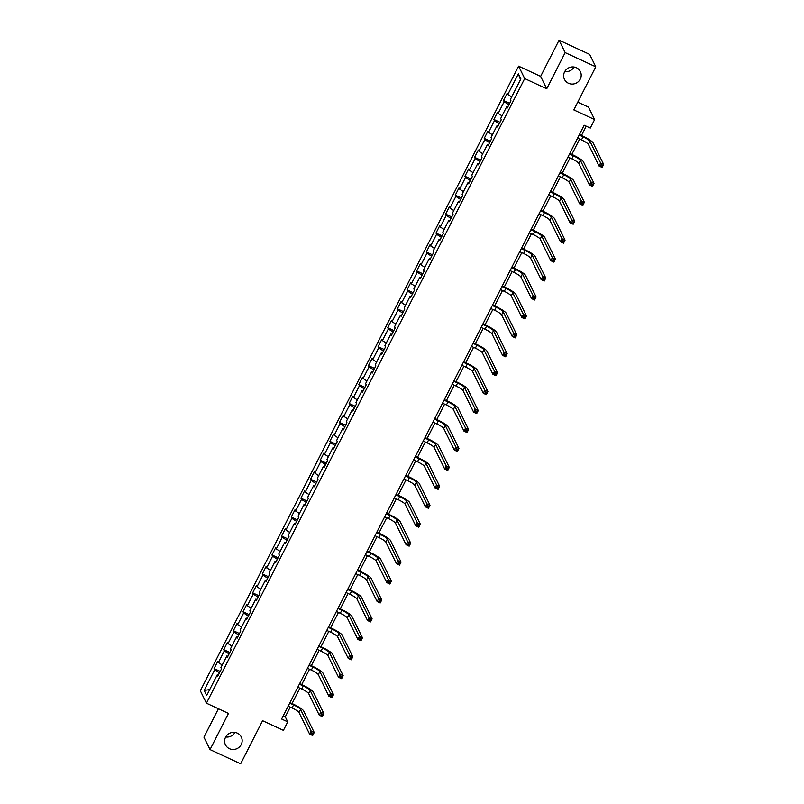 <?xml version="1.0" encoding="UTF-8"?>
<svg xmlns="http://www.w3.org/2000/svg" width="804" height="804" viewBox="0 0 804 804"><rect width="100%" height="100%" fill="white"/><g stroke="black" fill="none" stroke-linecap="round" stroke-linejoin="round"><path stroke-width="1.21" d="M234.959 732.444A8.844 8.512 -26.2 0 1 225.703 736.987M237.341 733.147A8.844 8.512 -26.2 0 1 239.502 746.886A8.844 8.512 -26.2 0 1 225.442 744.816A8.844 8.512 -26.2 0 1 237.341 733.147M574.006 67.013A8.844 8.512 -26.2 0 1 564.75 71.556M576.388 67.727A8.844 8.512 -26.2 0 1 578.558 81.455A8.844 8.512 -26.2 0 1 564.488 79.395A8.844 8.512 -26.2 0 1 576.388 67.727M218.417 708.766L203.935 737.188L210.035 749.599L240.647 763.8L262.596 720.706L283.41 730.364L287.742 721.871L285.269 716.836L290.224 707.108M518.6 66.149L200.327 690.787L206.427 703.198L524.7 78.561L518.6 66.149L540.64 76.37L546.73 88.792L565.162 52.612L559.071 40.2L540.64 76.37M559.071 40.2L589.674 54.401L595.774 66.812L573.815 109.907L594.628 119.565L588.538 107.143L577.764 102.148M565.162 52.612L595.774 66.812M218.286 675.149L217.191 674.908L217.783 676.134L221.502 668.848L220.899 667.621L226.839 655.974L227.442 657.19L231.15 649.913L230.547 648.687L236.487 637.029L237.09 638.255L240.798 630.979L240.195 629.753L246.135 618.095L246.738 619.321L250.446 612.035L249.843 610.819L255.783 599.161L256.386 600.387L260.094 593.101L259.491 591.875L265.431 580.227L266.034 581.453L269.742 574.167L269.139 572.94L275.079 561.292L275.682 562.519L279.39 555.232L278.787 554.006L284.727 542.358L285.33 543.574L289.038 536.298L288.435 535.072L294.375 523.414L294.978 524.64L298.686 517.364L298.083 516.138L304.023 504.48L304.626 505.706L308.334 498.42L307.731 497.204L313.671 485.546L314.274 486.772L317.982 479.485L317.379 478.259L323.319 466.611L323.922 467.838L327.63 460.551L327.027 459.325L332.967 447.677L333.57 448.903L337.278 441.617L336.675 440.391L342.615 428.743L343.218 429.959L346.926 422.683L346.323 421.457L352.263 409.799L352.866 411.025L356.574 403.749L355.971 402.523L361.911 390.865L362.514 392.091L366.222 384.804L365.619 383.588L371.559 371.93L372.162 373.156L375.87 365.87L375.267 364.644L381.207 352.996L381.81 354.222L385.518 346.936L384.915 345.71L390.855 334.062L391.458 335.288L395.166 328.002L394.563 326.776L400.503 315.128L401.106 316.354L404.814 309.068L404.211 307.842L410.151 296.184L410.754 297.41L414.462 290.133L413.859 288.907L419.799 277.249L420.402 278.475L424.11 271.199L423.507 269.973L429.447 258.315L430.05 259.541L433.758 252.255L433.155 251.029L439.095 239.381L439.698 240.607L443.406 233.321L442.813 232.095L448.743 220.447L449.346 221.673L453.054 214.387L452.461 213.16L458.391 201.513L458.994 202.739L462.702 195.452L462.109 194.226L468.039 182.578L468.642 183.794L472.35 176.518L471.757 175.292L477.687 163.634L478.29 164.86L481.998 157.584L481.405 156.358L487.335 144.7L487.938 145.926L491.646 138.64L491.053 137.424L496.983 125.766L497.586 126.992L501.304 119.706L500.701 118.479L506.631 106.831L507.234 108.058L510.952 100.771L510.349 99.545L520.861 78.913L518.359 73.807L520.479 79.656M217.191 674.908L206.668 695.54L204.166 690.435L214.678 669.802L214.085 668.576L220.195 671.41M518.359 73.807L507.837 94.45L507.244 93.224L503.525 100.5L504.128 101.726L498.189 113.384L497.596 112.158L493.877 119.444L494.48 120.67L488.541 132.318L487.948 131.092L484.229 138.378L484.832 139.605L478.893 151.252L478.3 150.026L474.581 157.313L475.184 158.539L469.245 170.187L468.652 168.961L464.933 176.247L465.536 177.473L459.597 189.121L459.004 187.905L455.285 195.181L455.888 196.407L449.949 208.065L449.346 206.839L445.637 214.115L446.24 215.341L440.301 226.999L439.698 225.773L435.989 233.059L436.592 234.276L430.653 245.934L430.05 244.707L426.341 251.994L426.944 253.22L421.005 264.868L420.402 263.642L416.693 270.928L417.296 272.154L411.357 283.802L410.754 282.576L407.045 289.862L407.648 291.088L401.709 302.736L401.106 301.52L397.397 308.796L398 310.022L392.061 321.68L391.458 320.454L387.749 327.731L388.352 328.957L382.413 340.615L381.81 339.388L378.101 346.675L378.704 347.891L372.765 359.549L372.162 358.323L368.453 365.609L369.056 366.835L363.117 378.483L362.514 377.257L358.805 384.543L359.408 385.769L353.469 397.417L352.866 396.191L349.157 403.477L349.76 404.703L343.821 416.351L343.218 415.135L339.509 422.412L340.112 423.638L334.173 435.296L333.57 434.07L329.861 441.346L330.464 442.572L324.525 454.23L323.922 453.004L320.213 460.29L320.816 461.506L314.877 473.164L314.274 471.938L310.565 479.224L311.168 480.45L305.229 492.098L304.626 490.872L300.917 498.158L301.52 499.384L295.581 511.032L294.978 509.806L291.269 517.093L291.872 518.319L285.933 529.967L285.33 528.741L281.621 536.027L282.224 537.253L276.285 548.901L275.682 547.685L271.973 554.961L272.576 556.187L266.637 567.845L266.034 566.619L262.325 573.895L262.928 575.121L256.989 586.779L256.386 585.553L252.677 592.839L253.28 594.055L247.341 605.713L246.738 604.487L243.029 611.774L243.632 613L237.693 624.648L237.09 623.422L233.381 630.708L233.974 631.934L228.045 643.582L227.442 642.356L223.733 649.642L224.326 650.868L218.397 662.516L217.794 661.3L214.085 668.576M594.628 119.565L590.307 128.057L584.176 125.223L281.621 719.027L287.742 721.871M227.934 656.215L226.839 655.974M218.397 662.516L222.226 665.019M224.326 650.868L229.08 653.964M237.582 637.27L236.487 637.029M228.045 643.582L231.874 646.074M233.974 631.934L238.728 635.019M247.23 618.336L246.135 618.095M237.693 624.648L241.522 627.14M243.632 613L248.376 616.085M256.878 599.402L255.783 599.161M247.341 605.713L251.17 608.206M253.28 594.055L258.034 597.151M266.526 580.468L265.431 580.227M256.989 586.779L260.818 589.272M262.928 575.121L267.682 578.217M276.174 561.534L275.079 561.292M266.637 567.845L270.466 570.337M272.576 556.187L277.33 559.282M285.832 542.599L284.727 542.358M276.285 548.901L280.114 551.403M282.224 537.253L286.978 540.348M295.48 523.655L294.375 523.414M285.933 529.967L289.762 532.459M291.872 518.319L296.626 521.414M305.128 504.721L304.023 504.48M295.581 511.032L299.41 513.525M301.52 499.384L306.274 502.47M314.776 485.787L313.671 485.546M305.229 492.098L309.058 494.591M311.168 480.45L315.922 483.536M324.424 466.853L323.319 466.611M314.877 473.164L318.706 475.656M320.816 461.506L325.57 464.601M334.072 447.918L332.967 447.677M324.525 454.23L328.354 456.722M330.464 442.572L335.218 445.667M343.72 428.984L342.615 428.743M334.173 435.296L338.002 437.788M340.112 423.638L344.866 426.733M353.368 410.04L352.263 409.799M343.821 416.351L347.65 418.844M349.76 404.703L354.514 407.799M363.016 391.106L361.911 390.865M353.469 397.417L357.298 399.91M359.408 385.769L364.162 388.855M372.664 372.172L371.559 371.93M363.117 378.483L366.946 380.975M369.056 366.835L373.81 369.92M382.312 353.237L381.207 352.996M372.765 359.549L376.604 362.041M378.704 347.891L383.458 350.986M391.96 334.303L390.855 334.062M382.413 340.615L386.252 343.107M388.352 328.957L393.106 332.052M401.608 315.369L400.503 315.128M392.061 321.68L395.9 324.173M398 310.022L402.754 313.118M411.256 296.435L410.151 296.184M401.709 302.736L405.548 305.239M407.648 291.088L412.402 294.184M420.904 277.491L419.799 277.249M411.357 283.802L415.196 286.294M417.296 272.154L422.05 275.239M430.552 258.556L429.447 258.315M421.005 264.868L424.844 267.36M426.944 253.22L431.698 256.305M440.2 239.622L439.095 239.381M430.653 245.934L434.492 248.426M436.592 234.276L441.346 237.371M449.848 220.688L448.743 220.447M440.301 226.999L444.14 229.492M446.24 215.341L450.994 218.437M459.496 201.754L458.391 201.513M449.949 208.065L453.788 210.558M455.888 196.407L460.642 199.503M469.144 182.82L468.039 182.578M459.597 189.121L463.436 191.623M465.536 177.473L470.29 180.568M478.792 163.875L477.687 163.634M469.245 170.187L473.084 172.679M475.184 158.539L479.938 161.624M488.44 144.941L487.335 144.7M478.893 151.252L482.732 153.745M484.832 139.605L489.586 142.69M498.088 126.007L496.983 125.766M488.541 132.318L492.38 134.811M494.48 120.67L499.234 123.756M507.736 107.073L506.631 106.831M498.189 113.384L502.028 115.876M504.128 101.726L508.882 104.821M507.837 94.45L511.676 96.942M546.73 88.792L524.7 78.561M210.035 749.599L228.467 713.429L206.427 703.198M292.043 703.55L299.872 688.174M301.691 684.616L309.52 669.24M311.339 665.682L319.168 650.305M320.987 646.748L328.816 631.371M330.635 627.803L338.464 612.427M340.283 608.869L348.112 593.493M349.931 589.935L357.76 574.558M359.579 571.001L367.408 555.624M369.227 552.067L377.056 536.69M378.875 533.132L386.704 517.756M388.523 514.188L396.352 498.812M398.171 495.254L406.01 479.877M407.819 476.32L415.658 460.943M417.467 457.386L425.306 442.009M427.115 438.451L434.954 423.075M436.763 419.517L444.602 404.141M446.411 400.583L454.25 385.196M456.059 381.639L463.898 366.262M465.707 362.704L473.546 347.328M475.355 343.77L483.194 328.394M485.003 324.836L492.842 309.46M494.651 305.902L502.49 290.525M504.299 286.968L512.138 271.591M513.947 268.023L521.786 252.647M523.595 249.089L531.434 233.713M533.243 230.155L541.082 214.779M542.891 211.221L550.73 195.844M552.539 192.287L560.378 176.91M562.187 173.352L570.026 157.976M571.835 154.408L579.674 139.032M581.483 135.474L586.227 126.168M204.166 690.435L209.703 689.581M214.678 669.802L219.432 672.898M283.219 715.882L285.269 716.836M503.525 100.5L509.635 103.344M493.877 119.444L499.987 122.278M484.229 138.378L490.339 141.213M474.581 157.313L480.691 160.147M464.933 176.247L471.043 179.081M455.285 195.181L461.395 198.015M445.637 214.115L451.747 216.949M435.989 233.059L442.099 235.894M426.341 251.994L432.451 254.828M416.693 270.928L422.803 273.762M407.045 289.862L413.155 292.696M397.397 308.796L403.507 311.63M387.749 327.731L393.859 330.565M378.101 346.675L384.211 349.509M368.453 365.609L374.563 368.443M358.805 384.543L364.916 387.377M349.157 403.477L355.267 406.311M339.509 422.412L345.619 425.246M329.861 441.346L335.971 444.18M320.213 460.29L326.323 463.124M310.565 479.224L316.675 482.058M300.917 498.158L307.027 500.992M291.269 517.093L297.379 519.927M281.621 536.027L287.731 538.861M271.973 554.961L278.083 557.795M262.325 573.895L268.435 576.739M252.677 592.839L258.787 595.674M243.029 611.774L249.139 614.608M233.381 630.708L239.491 633.542M223.733 649.642L229.843 652.476M577.624 138.087L581.493 139.886A6.904 1.146 -153 0 1 588.438 144.398L599.06 166.026L600.608 162.991L603.673 164.408L593.05 142.78A10.362 1.719 27 0 0 582.629 136.007L579.443 134.529M579.171 135.052L583.041 136.851A6.904 1.146 -153 0 1 589.985 141.363L600.608 162.991L601.281 164.77L600.658 165.976L601.884 166.549L602.497 165.333L601.281 164.77M602.497 165.333L603.673 164.408L602.126 167.443L599.06 166.026L600.658 165.976M602.126 167.443L601.884 166.549M567.976 157.021L571.845 158.82A6.904 1.146 -153 0 1 578.79 163.333L589.412 184.96L590.96 181.925L594.025 183.352L583.402 161.725A10.362 1.719 27 0 0 572.981 154.941L569.795 153.463M569.523 153.986L573.393 155.785A6.904 1.146 -153 0 1 580.337 160.297L590.96 181.925L591.623 183.704L591.01 184.91L592.236 185.483L592.849 184.267L591.623 183.704M592.849 184.267L594.025 183.352L592.478 186.387L589.412 184.96L591.01 184.91M592.478 186.387L592.236 185.483M558.328 175.955L562.197 177.754A6.904 1.146 -153 0 1 569.142 182.267L579.764 203.894L581.312 200.859L584.367 202.286L573.754 180.659A10.362 1.719 27 0 0 563.333 173.875L560.147 172.398M559.875 172.92L563.745 174.719A6.904 1.146 -153 0 1 570.689 179.232L581.312 200.859L581.975 202.638L581.362 203.854L582.588 204.417L583.201 203.201L581.975 202.638M583.201 203.201L584.367 202.286L582.83 205.321L579.764 203.894L581.362 203.854M582.83 205.321L582.588 204.417M548.68 194.89L552.549 196.689A6.904 1.146 -153 0 1 559.494 201.211L570.116 222.839L571.664 219.804L574.719 221.221L564.106 199.593A10.362 1.719 27 0 0 553.685 192.819L550.499 191.332M550.227 191.854L554.097 193.653A6.904 1.146 -153 0 1 561.041 198.176L571.664 219.804L572.327 221.572L571.714 222.788L572.94 223.351L573.553 222.145L572.327 221.572M573.553 222.145L574.719 221.221L573.182 224.256L570.116 222.839L571.714 222.788M573.182 224.256L572.94 223.351M539.032 213.824L542.901 215.623A6.904 1.146 -153 0 1 549.846 220.145L560.468 241.773L562.016 238.738L565.071 240.155L554.458 218.527A10.362 1.719 27 0 0 544.037 211.753L540.851 210.266M540.579 210.799L544.449 212.588A6.904 1.146 -153 0 1 551.393 217.11L562.016 238.738L562.679 240.507L562.066 241.723L563.292 242.285L563.905 241.079L562.679 240.507M563.905 241.079L565.071 240.155L563.534 243.19L560.468 241.773L562.066 241.723M563.534 243.19L563.292 242.285M529.384 232.768L533.253 234.557A6.904 1.146 -153 0 1 540.198 239.079L550.82 260.707L552.368 257.672L555.423 259.089L544.81 237.461A10.362 1.719 27 0 0 534.389 230.688L531.193 229.21M530.931 229.733L534.801 231.522A6.904 1.146 -153 0 1 541.745 236.044L552.368 257.672L553.031 259.441L552.418 260.657L553.644 261.23L554.257 260.014L553.031 259.441M554.257 260.014L555.423 259.089L553.886 262.124L550.82 260.707L552.418 260.657M553.886 262.124L553.644 261.23M519.736 251.702L523.605 253.491A6.904 1.146 -153 0 1 530.55 258.014L541.172 279.641L542.72 276.606L545.775 278.023L535.162 256.396A10.362 1.719 27 0 0 524.741 249.622L521.545 248.145M521.283 248.667L525.153 250.466A6.904 1.146 -153 0 1 532.097 254.979L542.72 276.606L543.383 278.385L542.77 279.591L543.996 280.164L544.609 278.948L543.383 278.385M544.609 278.948L545.775 278.023L544.238 281.058L541.172 279.641L542.77 279.591M544.238 281.058L543.996 280.164M510.088 270.636L513.957 272.435A6.904 1.146 -153 0 1 520.902 276.948L531.524 298.575L533.072 295.54L536.127 296.967L525.514 275.34A10.362 1.719 27 0 0 515.093 268.556L511.897 267.079M511.635 267.601L515.505 269.4A6.904 1.146 -153 0 1 522.449 273.913L533.072 295.54L533.735 297.319L533.122 298.525L534.348 299.098L534.961 297.882L533.735 297.319M534.961 297.882L536.127 296.967L534.58 300.003L531.524 298.575L533.122 298.525M534.58 300.003L534.348 299.098M500.44 289.571L504.309 291.37A6.904 1.146 -153 0 1 511.254 295.882L521.876 317.51L523.424 314.475L526.479 315.902L515.866 294.274A10.362 1.719 27 0 0 505.445 287.49L502.249 286.013M501.987 286.536L505.857 288.334A6.904 1.146 -153 0 1 512.801 292.847L523.424 314.475L524.087 316.253L523.474 317.469L524.7 318.032L525.313 316.816L524.087 316.253M525.313 316.816L526.479 315.902L524.932 318.937L521.876 317.51L523.474 317.469M524.932 318.937L524.7 318.032M490.792 308.505L494.661 310.304A6.904 1.146 -153 0 1 501.606 314.826L512.228 336.454L513.776 333.419L516.831 334.836L506.218 313.208A10.362 1.719 27 0 0 495.797 306.435L492.601 304.947M492.339 305.47L496.209 307.269A6.904 1.146 -153 0 1 503.153 311.791L513.776 333.419L514.439 335.188L513.826 336.404L515.052 336.966L515.665 335.76L514.439 335.188M515.665 335.76L516.831 334.836L515.284 337.871L512.228 336.454L513.826 336.404M515.284 337.871L515.052 336.966M481.144 327.439L485.013 329.238A6.904 1.146 -153 0 1 491.958 333.76L502.58 355.388L504.128 352.353L507.183 353.77L496.57 332.142A10.362 1.719 27 0 0 486.149 325.369L482.953 323.881M482.691 324.404L486.561 326.203A6.904 1.146 -153 0 1 493.505 330.725L504.128 352.353L504.791 354.122L504.178 355.338L505.404 355.901L506.017 354.695L504.791 354.122M506.017 354.695L507.183 353.77L505.636 356.805L502.58 355.388L504.178 355.338M505.636 356.805L505.404 355.901M471.496 346.383L475.365 348.172A6.904 1.146 -153 0 1 482.31 352.695L492.932 374.322L494.48 371.287L497.535 372.704L486.922 351.077A10.362 1.719 27 0 0 476.501 344.303L473.305 342.816M473.043 343.348L476.913 345.137A6.904 1.146 -153 0 1 483.857 349.66L494.48 371.287L495.143 373.056L494.53 374.272L495.746 374.845L496.369 373.629L495.143 373.056M496.369 373.629L497.535 372.704L495.988 375.739L492.932 374.322L494.53 374.272M495.988 375.739L495.746 374.845M461.848 365.317L465.717 367.106A6.904 1.146 -153 0 1 472.662 371.629L483.284 393.256L484.832 390.221L487.887 391.638L477.274 370.011A10.362 1.719 27 0 0 466.853 363.237L463.657 361.76M463.395 362.282L467.265 364.081A6.904 1.146 -153 0 1 474.209 368.594L484.832 390.221L485.495 391.99L484.882 393.206L486.098 393.779L486.721 392.563L485.495 391.99M486.721 392.563L487.887 391.638L486.34 394.674L483.284 393.256L484.882 393.206M486.34 394.674L486.098 393.779M452.2 384.252L456.069 386.051A6.904 1.146 -153 0 1 463.014 390.563L473.636 412.191L475.184 409.156L478.239 410.583L467.626 388.955A10.362 1.719 27 0 0 457.205 382.171L454.009 380.694M453.747 381.217L457.617 383.016A6.904 1.146 -153 0 1 464.561 387.528L475.184 409.156L475.847 410.934L475.234 412.14L476.45 412.713L477.073 411.497L475.847 410.934M477.073 411.497L478.239 410.583L476.692 413.608L473.636 412.191L475.234 412.14M476.692 413.608L476.45 412.713M442.552 403.186L446.421 404.985A6.904 1.146 -153 0 1 453.366 409.497L463.988 431.125L465.536 428.09L468.591 429.517L457.978 407.889A10.362 1.719 27 0 0 447.557 401.106L444.361 399.628M444.099 400.151L447.969 401.95A6.904 1.146 -153 0 1 454.913 406.462L465.536 428.09L466.199 429.869L465.586 431.085L466.802 431.647L467.425 430.431L466.199 429.869M467.425 430.431L468.591 429.517L467.044 432.552L463.988 431.125L465.586 431.085M467.044 432.552L466.802 431.647M432.904 422.12L436.773 423.919A6.904 1.146 -153 0 1 443.718 428.431L454.34 450.069L455.888 447.034L458.943 448.451L448.32 426.823A10.362 1.719 27 0 0 437.909 420.05L434.713 418.562M434.451 419.085L438.321 420.884A6.904 1.146 -153 0 1 445.265 425.406L455.888 447.034L456.551 448.803L455.938 450.019L457.154 450.582L457.777 449.366L456.551 448.803M457.777 449.366L458.943 448.451L457.396 451.486L454.34 450.069L455.938 450.019M457.396 451.486L457.154 450.582M423.256 441.054L427.125 442.853A6.904 1.146 -153 0 1 434.07 447.376L444.692 469.003L446.24 465.968L449.295 467.385L438.672 445.758A10.362 1.719 27 0 0 428.261 438.984L425.065 437.497M424.803 438.019L428.673 439.818A6.904 1.146 -153 0 1 435.617 444.341L446.24 465.968L446.903 467.737L446.29 468.953L447.506 469.516L448.129 468.31L446.903 467.737M448.129 468.31L449.295 467.385L447.748 470.42L444.692 469.003L446.29 468.953M447.748 470.42L447.506 469.516M413.608 459.999L417.477 461.787A6.904 1.146 -153 0 1 424.422 466.31L435.044 487.938L436.592 484.902L439.647 486.319L429.024 464.692A10.362 1.719 27 0 0 418.613 457.918L415.417 456.431M415.155 456.963L419.025 458.752A6.904 1.146 -153 0 1 425.969 463.275L436.592 484.902L437.255 486.671L436.632 487.887L437.858 488.46L438.481 487.244L437.255 486.671M438.481 487.244L439.647 486.319L438.1 489.355L435.044 487.938L436.632 487.887M438.1 489.355L437.858 488.46M403.96 478.933L407.829 480.722A6.904 1.146 -153 0 1 414.774 485.244L425.396 506.872L426.934 503.837L429.999 505.254L419.376 483.626A10.362 1.719 27 0 0 408.965 476.852L405.769 475.375M405.507 475.898L409.377 477.687A6.904 1.146 -153 0 1 416.321 482.209L426.934 503.837L427.607 505.605L426.984 506.821L428.21 507.394L428.833 506.178L427.607 505.605M428.833 506.178L429.999 505.254L428.452 508.289L425.396 506.872L426.984 506.821M428.452 508.289L428.21 507.394M394.312 497.867L398.181 499.666A6.904 1.146 -153 0 1 405.126 504.178L415.748 525.806L417.286 522.771L420.351 524.198L409.728 502.56A10.362 1.719 27 0 0 399.317 495.787L396.121 494.309M395.859 494.832L399.729 496.631A6.904 1.146 -153 0 1 406.673 501.143L417.286 522.771L417.959 524.55L417.336 525.756L418.562 526.329L419.185 525.112L417.959 524.55M419.185 525.112L420.351 524.198L418.804 527.223L415.748 525.806L417.336 525.756M418.804 527.223L418.562 526.329M384.664 516.801L388.533 518.6A6.904 1.146 -153 0 1 395.478 523.113L406.1 544.74L407.638 541.705L410.703 543.132L400.08 521.505A10.362 1.719 27 0 0 389.669 514.721L386.473 513.243M386.211 513.766L390.081 515.565A6.904 1.146 -153 0 1 397.025 520.077L407.638 541.705L408.311 543.484L407.688 544.7L408.914 545.263L409.537 544.047L408.311 543.484M409.537 544.047L410.703 543.132L409.156 546.167L406.1 544.74L407.688 544.7M409.156 546.167L408.914 545.263M375.016 535.735L378.885 537.534A6.904 1.146 -153 0 1 385.83 542.047L396.452 563.674L397.99 560.649L401.055 562.066L390.432 540.439A10.362 1.719 27 0 0 380.021 533.655L376.825 532.178M376.553 532.7L380.433 534.499A6.904 1.146 -153 0 1 387.377 539.012L397.99 560.649L398.663 562.418L398.04 563.634L399.266 564.197L399.889 562.981L398.663 562.418M399.889 562.981L401.055 562.066L399.508 565.101L396.452 563.674L398.04 563.634M399.508 565.101L399.266 564.197M365.368 554.67L369.237 556.468A6.904 1.146 -153 0 1 376.182 560.991L386.804 582.619L388.342 579.583L391.407 581.001L380.784 559.373A10.362 1.719 27 0 0 370.373 552.599L367.177 551.112M366.905 551.634L370.785 553.433A6.904 1.146 -153 0 1 377.729 557.956L388.342 579.583L389.015 581.352L388.392 582.568L389.618 583.131L390.241 581.925L389.015 581.352M390.241 581.925L391.407 581.001L389.86 584.036L386.804 582.619L388.392 582.568M389.86 584.036L389.618 583.131M355.72 573.604L359.589 575.403A6.904 1.146 -153 0 1 366.534 579.925L377.146 601.553L378.694 598.518L381.759 599.935L371.136 578.307A10.362 1.719 27 0 0 360.725 571.533L357.529 570.046M357.257 570.579L361.137 572.368A6.904 1.146 -153 0 1 368.081 576.89L378.694 598.518L379.367 600.286L378.744 601.503L379.97 602.075L380.593 600.859L379.367 600.286M380.593 600.859L381.759 599.935L380.212 602.97L377.146 601.553L378.744 601.503M380.212 602.97L379.97 602.075M346.072 592.548L349.941 594.337A6.904 1.146 -153 0 1 356.886 598.859L367.498 620.487L369.046 617.452L372.111 618.869L361.488 597.241A10.362 1.719 27 0 0 351.077 590.468L347.881 588.99M347.609 589.513L351.489 591.302A6.904 1.146 -153 0 1 358.433 595.824L369.046 617.452L369.719 619.221L369.096 620.437L370.322 621.01L370.945 619.794L369.719 619.221M370.945 619.794L372.111 618.869L370.564 621.904L367.498 620.487L369.096 620.437M370.564 621.904L370.322 621.01M336.424 611.482L340.293 613.281A6.904 1.146 -153 0 1 347.238 617.794L357.85 639.421L359.398 636.386L362.463 637.803L351.84 616.176A10.362 1.719 27 0 0 341.429 609.402L338.233 607.924M337.961 608.447L341.841 610.246A6.904 1.146 -153 0 1 348.785 614.759L359.398 636.386L360.071 638.165L359.448 639.371L360.674 639.944L361.297 638.728L360.071 638.165M361.297 638.728L362.463 637.803L360.916 640.838L357.85 639.421L359.448 639.371M360.916 640.838L360.674 639.944M326.766 630.416L330.645 632.215A6.904 1.146 -153 0 1 337.59 636.728L348.202 658.355L349.75 655.32L352.815 656.747L342.192 635.12A10.362 1.719 27 0 0 331.781 628.336L328.585 626.859M328.313 627.381L332.193 629.18A6.904 1.146 -153 0 1 339.137 633.693L349.75 655.32L350.423 657.099L349.8 658.305L351.026 658.878L351.649 657.662L350.423 657.099M351.649 657.662L352.815 656.747L351.268 659.782L348.202 658.355L349.8 658.305M351.268 659.782L351.026 658.878M317.118 649.351L320.997 651.15A6.904 1.146 -153 0 1 327.942 655.662L338.554 677.29L340.102 674.254L343.167 675.682L332.544 654.054A10.362 1.719 27 0 0 322.133 647.27L318.937 645.793M318.665 646.315L322.545 648.114A6.904 1.146 -153 0 1 329.489 652.627L340.102 674.254L340.775 676.033L340.152 677.249L341.378 677.812L342.001 676.596L340.775 676.033M342.001 676.596L343.167 675.682L341.62 678.717L338.554 677.29L340.152 677.249M341.62 678.717L341.378 677.812M307.47 668.285L311.349 670.084A6.904 1.146 -153 0 1 318.294 674.606L328.906 696.234L330.454 693.199L333.519 694.616L322.896 672.988A10.362 1.719 27 0 0 312.475 666.214L309.289 664.727M309.017 665.25L312.887 667.049A6.904 1.146 -153 0 1 319.841 671.571L330.454 693.199L331.127 694.968L330.504 696.184L331.73 696.746L332.353 695.54L331.127 694.968M332.353 695.54L333.519 694.616L331.972 697.651L328.906 696.234L330.504 696.184M331.972 697.651L331.73 696.746M297.822 687.219L301.701 689.018A6.904 1.146 -153 0 1 308.646 693.54L319.258 715.168L320.806 712.133L323.871 713.55L313.248 691.922A10.362 1.719 27 0 0 302.827 685.149L299.641 683.661M299.369 684.194L303.239 685.983A6.904 1.146 -153 0 1 310.193 690.505L320.806 712.133L321.479 713.902L320.856 715.118L322.082 715.681L322.705 714.475L321.479 713.902M322.705 714.475L323.871 713.55L322.324 716.585L319.258 715.168L320.856 715.118M322.324 716.585L322.082 715.681M288.174 706.163L292.053 707.952A6.904 1.146 -153 0 1 298.998 712.475L309.61 734.102L311.158 731.067L314.223 732.484L303.6 710.857A10.362 1.719 27 0 0 293.179 704.083L289.993 702.606M289.721 703.128L293.591 704.917A6.904 1.146 -153 0 1 300.545 709.44L311.158 731.067L311.831 732.836L311.208 734.052L312.434 734.625L313.057 733.409L311.831 732.836M313.057 733.409L314.223 732.484L312.676 735.519L309.61 734.102L311.208 734.052M312.676 735.519L312.434 734.625M583.041 136.851L581.493 139.886M589.985 141.363L588.438 144.398M573.393 155.785L571.845 158.82M580.337 160.297L578.79 163.333M563.745 174.719L562.197 177.754M570.689 179.232L569.142 182.267M554.097 193.653L552.549 196.689M561.041 198.176L559.494 201.211M544.449 212.588L542.901 215.623M551.393 217.11L549.846 220.145M534.801 231.522L533.253 234.557M541.745 236.044L540.198 239.079M525.153 250.466L523.605 253.491M532.097 254.979L530.55 258.014M515.505 269.4L513.957 272.435M522.449 273.913L520.902 276.948M505.857 288.334L504.309 291.37M512.801 292.847L511.254 295.882M496.209 307.269L494.661 310.304M503.153 311.791L501.606 314.826M486.561 326.203L485.013 329.238M493.505 330.725L491.958 333.76M476.913 345.137L475.365 348.172M483.857 349.66L482.31 352.695M467.265 364.081L465.717 367.106M474.209 368.594L472.662 371.629M457.617 383.016L456.069 386.051M464.561 387.528L463.014 390.563M447.969 401.95L446.421 404.985M454.913 406.462L453.366 409.497M438.321 420.884L436.773 423.919M445.265 425.406L443.718 428.431M428.673 439.818L427.125 442.853M435.617 444.341L434.07 447.376M419.025 458.752L417.477 461.787M425.969 463.275L424.422 466.31M409.377 477.687L407.829 480.722M416.321 482.209L414.774 485.244M399.729 496.631L398.181 499.666M406.673 501.143L405.126 504.178M390.081 515.565L388.533 518.6M397.025 520.077L395.478 523.113M380.433 534.499L378.885 537.534M387.377 539.012L385.83 542.047M370.785 553.433L369.237 556.468M377.729 557.956L376.182 560.991M361.137 572.368L359.589 575.403M368.081 576.89L366.534 579.925M351.489 591.302L349.941 594.337M358.433 595.824L356.886 598.859M341.841 610.246L340.293 613.281M348.785 614.759L347.238 617.794M332.193 629.18L330.645 632.215M339.137 633.693L337.59 636.728M322.545 648.114L320.997 651.15M329.489 652.627L327.942 655.662M312.887 667.049L311.349 670.084M319.841 671.571L318.294 674.606M303.239 685.983L301.701 689.018M310.193 690.505L308.646 693.54M293.591 704.917L292.053 707.952M300.545 709.44L298.998 712.475"/></g></svg>
